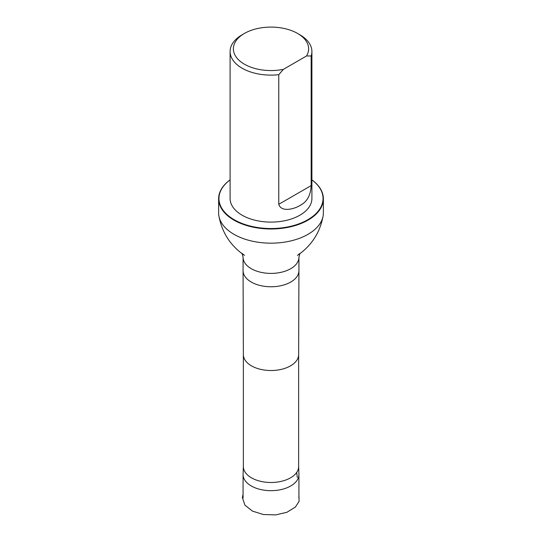 <?xml version="1.0" encoding="UTF-8"?>
<svg xmlns="http://www.w3.org/2000/svg" width="542" height="542" viewBox="0 0 542 542"><rect width="100%" height="100%" fill="white"/><g stroke="black" fill="none" stroke-linecap="round" stroke-linejoin="round"><path stroke-width="0.81" d="M243.365 466.371L243.08 474.223A27.927 16.125 0 0 0 243.073 474.555A27.927 16.125 0 0 0 271 490.679A27.927 16.125 0 0 0 298.927 474.555A27.927 16.125 0 0 0 298.92 474.223L298.635 466.371M283.391 69.342A37.628 21.727 180 0 1 239.13 60.379A37.628 21.727 180 0 1 244.388 33.462A37.628 21.727 180 0 1 297.612 33.462A37.628 21.727 180 0 1 306.528 55.982L283.391 69.342L278.764 74.688A40.901 23.618 180 0 1 242.078 68.197A40.901 23.618 180 0 1 230.099 51.497A40.901 23.618 180 0 1 242.078 34.803L244.388 33.462M297.612 33.462L299.922 34.803A40.901 23.618 180 0 1 311.901 51.497A40.901 23.618 180 0 1 311.162 55.982L311.162 185.601C310.681 195.411 306.935 202.044 299.929 205.499C294.469 208.968 281.318 212.633 278.764 204.3L278.764 74.688M306.528 55.982L311.162 55.982M311.901 51.497L311.901 198.487A40.901 23.618 180 0 1 286.65 220.303A40.901 23.618 180 0 1 242.078 215.188A40.901 23.618 180 0 1 230.099 198.487L230.099 51.497M243.372 466.208A27.635 15.955 0 0 0 243.365 466.54A27.635 15.955 0 0 0 271 482.495A27.635 15.955 0 0 0 298.635 466.54A27.635 15.955 0 0 0 298.628 466.208M218.629 198.758L218.629 212.931A52.371 30.237 0 0 0 218.887 215.94A52.371 30.237 0 0 0 271 243.168A52.371 30.237 0 0 0 323.113 215.94A52.371 30.237 0 0 0 323.371 212.931L323.371 198.758A52.371 30.237 180 0 1 271 228.988A52.371 30.237 180 0 1 218.629 198.758A52.371 30.237 180 0 1 230.099 179.876M311.901 179.91A52.046 30.047 180 0 1 306.311 220.56A52.046 30.047 180 0 1 235.689 220.56A52.046 30.047 180 0 1 230.099 179.91M311.901 179.876A52.371 30.237 180 0 1 323.371 198.758M243.365 466.54L243.365 354.576A27.635 15.955 0 0 0 243.365 354.597A27.635 15.955 0 0 0 271 370.518A27.635 15.955 0 0 0 298.635 354.597A27.635 15.955 0 0 0 298.635 354.563L298.635 466.54M243.365 354.597L243.073 270.675A27.927 16.125 0 0 0 243.073 270.675A27.927 16.125 0 0 0 271 286.765A27.927 16.125 0 0 0 298.927 270.675A27.927 16.125 0 0 0 298.927 270.648L298.635 354.597M243.073 270.648L243.073 257.281A27.927 16.125 0 0 0 271 273.405A27.927 16.125 0 0 0 298.927 257.281L298.927 270.648M278.764 204.3L311.162 185.601M296.738 472.353L297.267 477.468M243.073 494.229L242.376 497.556L244.909 505.137L252.457 511.106L263.371 514.521L275.702 514.9L286.928 512.278L295.349 507.095L299.096 501.384L298.927 494.229M243.073 474.555L243.073 498.023M298.927 474.555L298.927 498.023M243.073 257.281L242.111 253.419L244.503 255.377C230.553 245.831 222.017 232.681 218.887 215.94M298.927 257.281L299.889 253.419L297.497 255.377C311.447 245.831 319.983 232.681 323.113 215.94"/></g></svg>
